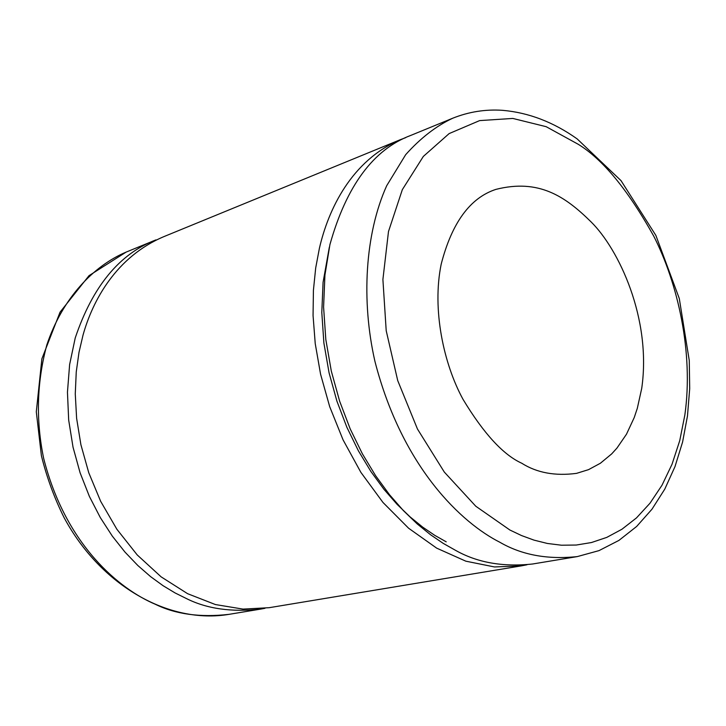 <?xml version="1.0" encoding="UTF-8"?>
<svg xmlns="http://www.w3.org/2000/svg" width="726" height="726" viewBox="0 0 726 726"><rect width="100%" height="100%" fill="white"/><g stroke="black" fill="none" stroke-linecap="round" stroke-linejoin="round"><path stroke-width="1.09" d="M441.199 264.137C431.834 309.684 443.804 364.234 463.025 399.345C483.67 433.531 503.236 454.821 521.722 463.224C536.877 472.817 555.145 476.192 576.544 473.361L588.532 469.649L600.384 463.252L611.673 453.904L616.955 448.087L626.484 434.212L634.243 417.523L637.328 408.266L641.739 388.292C651.739 318.741 618.752 249.1 591.009 221.829C565.118 196.283 538.819 178.56 495.894 189.386C470.13 197.817 451.899 222.728 441.199 264.137M264.981 608.306L260.806 609.078C231.812 612.363 207.046 608.869 186.509 598.605L175.102 592.951L163.105 585.719L150.636 576.662L137.849 565.518L124.972 552.078L112.321 536.133L100.306 517.574L89.389 496.421L80.114 472.844L73.036 447.207L68.68 420.073L67.454 392.221L69.623 364.543L75.223 337.98C92.583 286.443 119.5 253.737 155.954 239.879L126.124 252.103C93.845 265.716 62.617 297.832 46.845 344.859C36.808 382.139 35.737 419.964 43.651 458.333C65.812 545.988 120.371 589.494 155.219 604.232C175.574 614.26 200.167 617.635 228.999 614.35C169.167 624.496 100.723 585.755 64.115 517.674C54.314 497.963 46.736 477.3 41.4 455.701L36.3 411.805L41.881 358.816L60.049 312.162L89.026 275.653L126.124 252.103M400.362 139.682L163.822 236.649C116.205 256.795 92.619 300.528 83.027 335.113L79.007 352.301L76.257 371.866L75.268 393.882L76.611 418.276L80.913 444.766L88.772 472.762L100.669 501.339L116.859 529.227L137.205 554.918L161.136 576.861L187.635 593.705L215.404 604.549L243.01 609.105L269.192 607.689L521.395 565.863L494.497 566.952L465.838 561.18L436.707 548.157L408.611 528.229L382.956 502.437L360.876 472.363L343.053 439.838L329.677 406.624L320.565 374.18L315.229 343.598L313.06 315.529L313.414 290.3L315.692 267.976L319.367 248.446C328.324 209.206 351.711 160.31 400.362 139.682L405.662 137.668M526.958 564.783L521.395 565.863M329.332 247.23L323.079 282.296L321.8 312.489L323.887 343.008L329.078 372.855L336.918 401.16L346.874 427.278L358.372 450.773L370.877 471.446L383.909 489.27L397.086 504.343L410.081 516.885L422.695 527.13L434.765 535.352L446.2 541.823M452.77 118.202L410.852 135.381C373.454 149.365 346.483 185.765 329.922 244.58L324.93 275.1L323.587 307.098L325.811 339.478L331.319 371.149L339.641 401.197L350.204 428.921L362.401 453.85L375.66 475.775L389.463 494.66L403.411 510.632L417.169 523.891L430.509 534.717L443.259 543.402L455.338 550.226C477.082 562.586 502.828 567.178 532.575 564.002L577.27 556.597L598.986 550.626L618.915 540.416L636.657 526.45L651.984 509.198L664.789 489.106L674.998 466.6L682.576 442.08L687.477 415.944L689.7 388.619L689.264 360.513L679.291 298.513L655.868 235.415L621.011 180.62L577.179 138.92C553.548 122.122 528.664 112.594 502.546 110.325C485.431 109.163 468.842 111.786 452.77 118.202C436.144 125.997 420.454 138.158 405.68 154.674L386.704 185.702C364.996 233.817 361.121 300.8 374.925 361.339C402.558 468.715 462.562 523.428 499.787 542.222C521.667 554.945 547.495 559.737 577.27 556.597M578.195 144.265L546.17 126.687L512.819 118.438L479.632 120.598L449.131 133.593L423.34 156.426L402.34 189.64L388.492 231.503L382.901 279.501L386.205 330.702L397.721 380.578L417.468 429.03L444.312 472.072L475.784 506.231L509.888 530.016L521.522 535.552L534.037 540.135L547.404 543.465L561.525 545.217L576.281 545.035L591.463 542.54L606.791 537.385L621.937 529.245L636.493 517.892L649.997 503.218L661.985 485.258L672.022 464.268L679.736 440.655L684.854 414.991C693.72 352.273 677.694 283.176 653.736 236.122C627.999 189.985 602.816 159.366 578.195 144.265M260.806 609.078L228.999 614.35"/></g></svg>
